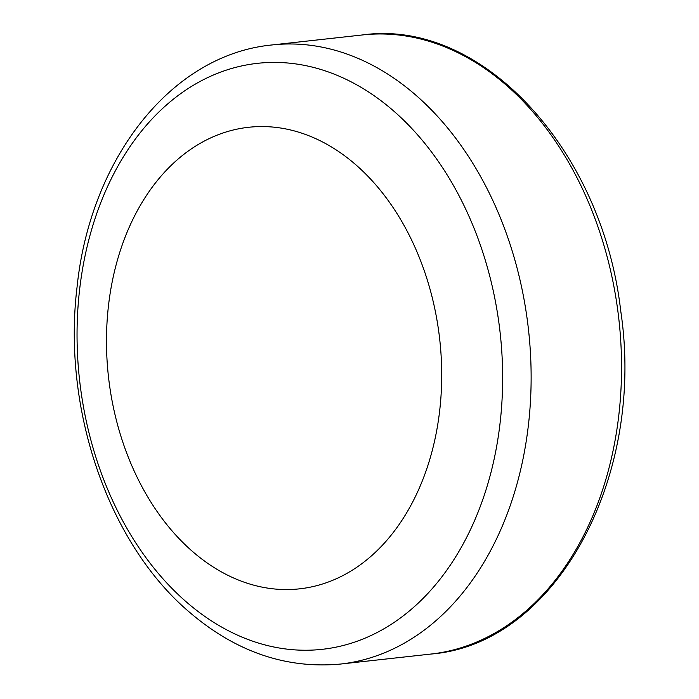 <?xml version="1.0" encoding="UTF-8"?>
<svg xmlns="http://www.w3.org/2000/svg" width="699" height="699" viewBox="0 0 699 699"><rect width="100%" height="100%" fill="white"/><g stroke="black" fill="none" stroke-linecap="round" stroke-linejoin="round"><path stroke-width="1.05" d="M243.785 127.917A232.182 166.677 -96.3 0 0 146.458 494.77A232.182 166.677 -96.3 0 0 431.999 451.519A232.182 166.677 -96.3 0 0 243.785 127.917M430.986 654.046A311.439 223.566 -96.3 0 0 617.855 311.003A311.439 223.566 -96.3 0 0 362.466 34.95C481.794 18.191 602.389 149.752 620.703 310.767C645.876 477.312 555.915 644.251 430.986 654.046L340.57 664.05A311.439 223.566 -96.3 0 0 527.439 321.007A311.439 223.566 -96.3 0 0 272.051 44.954C170.608 54.688 89.979 159.704 77.03 287.333C62.159 408.863 108.24 543.857 190.084 612.717C236.201 651.957 286.363 669.065 340.57 664.05M251.378 64.133A294.777 211.605 -96.3 0 0 80.542 388.032A294.777 211.605 -96.3 0 0 328.312 648.523A294.777 211.605 -96.3 0 0 499.147 324.624A294.777 211.605 -96.3 0 0 251.378 64.133M362.466 34.95L272.051 44.954"/></g></svg>
